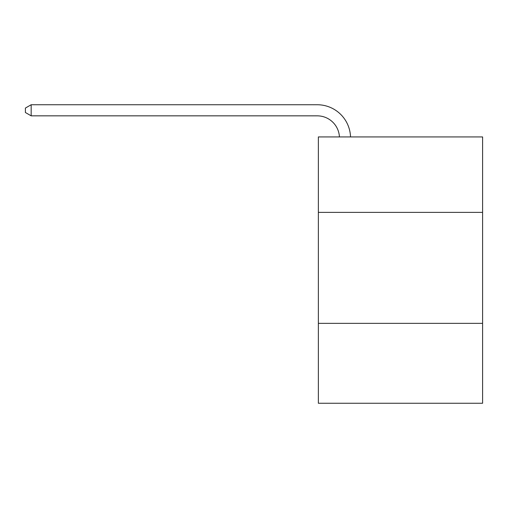 <?xml version="1.0" encoding="UTF-8"?>
<svg xmlns="http://www.w3.org/2000/svg" width="508" height="508" viewBox="0 0 508 508"><rect width="100%" height="100%" fill="white"/><g stroke="black" fill="none" stroke-linecap="round" stroke-linejoin="round"><path stroke-width="0.76" d="M482.6 212.388L482.6 136.925L318.364 136.925L318.364 212.388L482.6 212.388L482.6 403.257L318.364 403.257L318.364 212.388M482.6 323.355L318.364 323.355M339.42 136.925A22.193 22.193 -62.7 0 0 317.252 115.843L31.172 115.843L25.4 112.509L25.4 108.071L31.172 104.743L317.252 104.743A33.293 33.293 117.3 0 1 350.526 136.925M31.172 104.743L31.172 115.843"/></g></svg>
